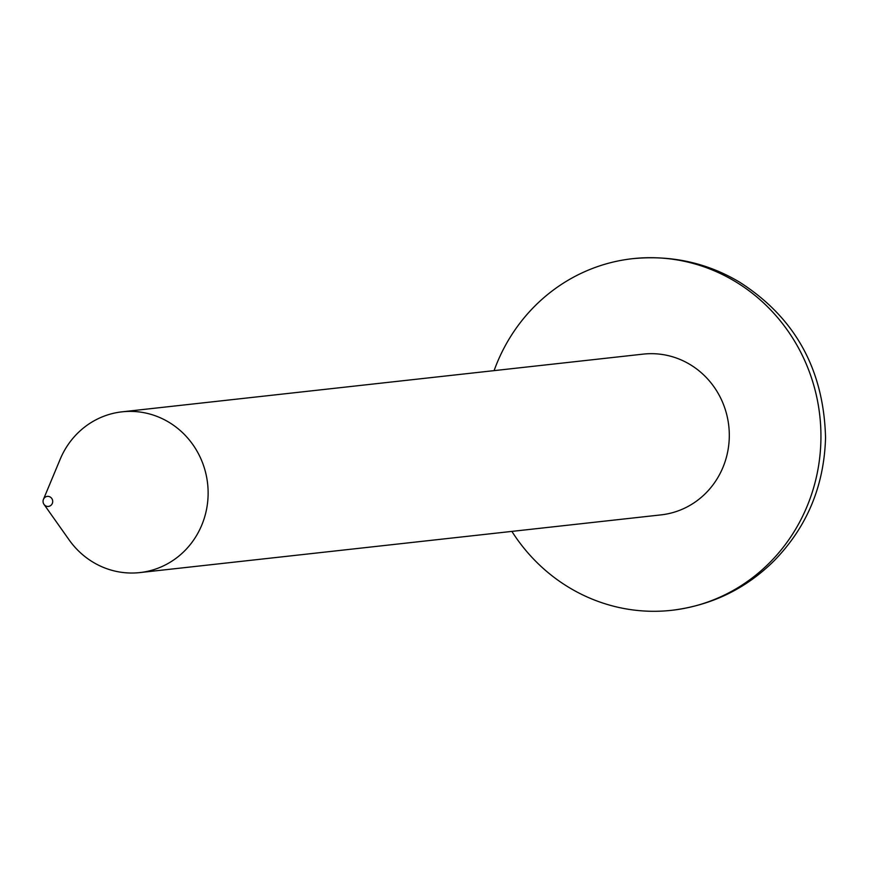 <?xml version="1.0" encoding="UTF-8"?>
<svg xmlns="http://www.w3.org/2000/svg" width="869" height="869" viewBox="0 0 869 869"><rect width="100%" height="100%" fill="white"/><g stroke="black" fill="none" stroke-linecap="round" stroke-linejoin="round"><path stroke-width="1.3" d="M50.239 497.035A5.051 4.823 83.7 0 1 51.499 504.78A5.051 4.823 83.7 0 1 43.45 499.349A5.051 4.823 83.7 0 1 50.239 497.035M44.004 504.389L69.118 539.888A80.871 77.124 -96.3 0 0 139.855 572.584A80.871 77.124 -96.3 0 0 206.616 508.973A80.871 77.124 -96.3 0 0 168.814 422.193A80.871 77.124 -96.3 0 0 122.062 411.83A80.871 77.124 -96.3 0 0 60.189 459.223L43.45 499.349M122.062 411.83L643.234 354.118A80.871 77.124 83.7 0 1 689.986 364.48A80.871 77.124 83.7 0 1 727.787 451.261A80.871 77.124 83.7 0 1 661.027 514.882L139.855 572.584M494.092 370.639A176.907 168.716 83.7 0 1 632.654 258.669A176.907 168.716 83.7 0 1 734.946 281.339A176.907 168.716 83.7 0 1 817.631 471.161A176.907 168.716 83.7 0 1 671.618 610.32A176.907 168.716 83.7 0 1 511.884 531.393M671.596 610.331C711.429 605.443 745.537 588.986 773.931 560.961C806.932 527.201 824.138 486.119 825.55 437.715C823.769 369.542 795.135 317.706 739.66 282.197C707.127 262.775 671.465 254.943 632.665 258.669"/></g></svg>
